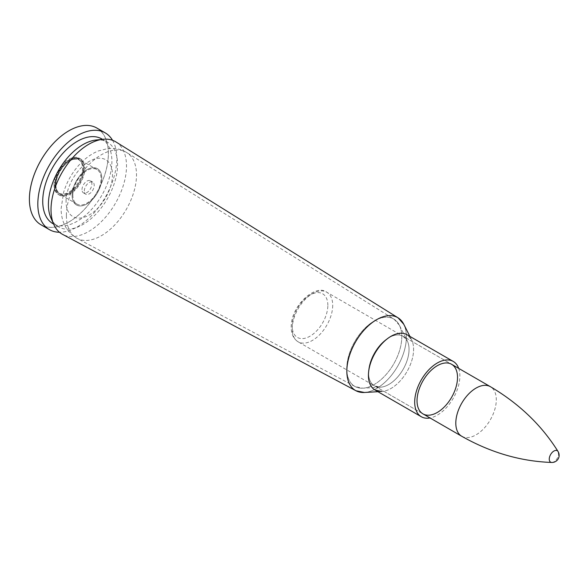<?xml version="1.0" encoding="UTF-8"?>
<svg xmlns="http://www.w3.org/2000/svg" width="588" height="588" viewBox="0 0 588 588"><rect width="100%" height="100%" fill="white"/><g stroke="black" fill="none" stroke-linecap="round" stroke-linejoin="round"><path stroke-width="0.44" stroke-dasharray="2.94 2.21" d="M115.961 141.951A53.376 30.819 -60 0 1 115.446 203.272A53.376 30.819 -60 0 1 62.6 234.384M458.669 368.367A31.936 18.441 -60 0 1 453.245 398.304A31.936 18.441 -60 0 1 430.034 417.965M84.334 191.012A6.982 4.035 -60 0 1 87.384 183.985A6.982 4.035 -60 0 1 92.764 182.118A6.982 4.035 -60 0 1 92.764 190.181A6.982 4.035 -60 0 1 85.782 194.209A6.982 4.035 -60 0 1 84.334 191.012M96.064 140.017A48.907 28.239 -60 0 1 107.442 142.178A48.907 28.239 -60 0 1 107.442 198.656A48.907 28.239 -60 0 1 58.535 226.887A48.907 28.239 -60 0 1 50.972 218.119M101.768 138.908A48.907 28.239 -60 0 1 101.768 195.378A48.907 28.239 -60 0 1 52.861 223.616M112.536 140.289A55.853 32.244 -60 0 1 105.245 197.384A55.853 32.244 -60 0 1 59.447 232.245M96.822 128.03A55.853 32.244 -60 0 1 96.822 192.519A55.853 32.244 -60 0 1 40.969 224.763M68.884 130.801A55.831 32.237 -60 0 1 108.354 153.6A55.831 32.237 -60 0 1 68.884 221.97A55.831 32.237 -60 0 1 29.4 199.192M54.067 184.941A20.955 12.098 -60 0 1 63.21 163.861A20.955 12.098 -60 0 1 79.358 158.245A20.955 12.098 -60 0 1 79.358 182.434A20.955 12.098 -60 0 1 58.403 194.532A20.955 12.098 -60 0 1 54.067 184.941M72.126 195.37A20.955 12.098 -60 0 1 81.269 174.283A20.955 12.098 -60 0 1 97.417 168.668A20.955 12.098 -60 0 1 97.417 192.864A20.955 12.098 -60 0 1 76.462 204.962A20.955 12.098 -60 0 1 72.126 195.37A20.955 12.098 120 0 0 76.462 204.962A20.955 12.098 120 0 0 97.417 192.864A20.955 12.098 120 0 0 97.417 168.668A20.955 12.098 120 0 0 81.269 174.283A20.955 12.098 120 0 0 72.126 195.37M82.004 189.667A6.982 4.035 -60 0 1 85.047 182.64A6.982 4.035 -60 0 1 90.434 180.766A6.982 4.035 -60 0 1 90.434 188.829A6.982 4.035 -60 0 1 83.445 192.864A6.982 4.035 -60 0 1 82.004 189.667M551.742 462.462A6.608 3.815 120 0 0 558.6 453.73M72.831 194.959A19.955 11.517 -60 0 1 81.541 174.879A19.955 11.517 -60 0 1 96.917 169.535A19.955 11.517 -60 0 1 96.917 192.577A19.955 11.517 -60 0 1 76.962 204.095A19.955 11.517 -60 0 1 72.831 194.959M346.766 368.588A38.904 22.462 -60 0 1 363.994 329.177A38.904 22.462 -60 0 1 394.1 319.24A38.904 22.462 -60 0 1 393.725 363.935A38.904 22.462 -60 0 1 355.203 386.61A38.904 22.462 -60 0 1 346.766 368.588A38.896 22.462 120 0 0 362.958 388.19A38.896 22.462 120 0 0 393.725 363.935A38.896 22.462 120 0 0 399.348 325.164A38.896 22.462 120 0 0 368.492 325.002A38.896 22.462 120 0 0 346.773 368.588M368.544 372.777A28.636 16.53 -60 0 1 384.53 340.695A28.636 16.53 -60 0 1 407.249 340.812A28.636 16.53 -60 0 1 403.111 369.352A28.636 16.53 -60 0 1 380.458 387.213A28.636 16.53 -60 0 1 368.544 372.777M66.393 215.436A49.576 28.621 -60 0 1 88.354 165.206A49.576 28.621 -60 0 1 126.721 152.549A49.576 28.621 -60 0 1 126.236 209.504A49.576 28.621 -60 0 1 77.153 238.397A49.576 28.621 -60 0 1 66.393 215.436M403.765 324.253A42.108 24.314 -60 0 1 397.679 366.221A42.108 24.314 -60 0 1 364.376 392.475M359.635 392.108A42.115 24.314 120 0 0 397.679 366.221A42.115 24.314 120 0 0 401.075 320.328M375.225 390.138A31.936 18.441 120 0 0 381.722 391.505A31.936 18.441 120 0 0 406.984 371.594A31.936 18.441 120 0 0 411.593 339.754A31.936 18.441 120 0 0 407.161 334.822M368.551 372.785A28.636 16.53 120 0 0 374.483 385.89A28.636 16.53 120 0 0 403.118 369.36A28.636 16.53 120 0 0 403.118 336.292A28.636 16.53 120 0 0 381.053 343.965A28.636 16.53 120 0 0 368.551 372.785M409.902 336.402L411.593 339.754L406.984 334.719A31.936 18.441 -60 0 1 406.984 371.594A31.936 18.441 -60 0 1 375.048 390.035M66.062 201.566A32.825 18.956 -60 0 1 100.879 158.253A32.825 18.956 -60 0 1 100.879 204.675A32.825 18.956 -60 0 1 66.062 201.566M332.705 305.326A28.636 16.53 -60 0 1 320.203 334.146A28.636 16.53 -60 0 1 298.138 341.812A28.636 16.53 -60 0 1 298.138 308.751A28.636 16.53 -60 0 1 326.774 292.221A28.636 16.53 -60 0 1 332.705 305.326M327.847 305.326A25.196 14.546 120 0 0 301.115 302.938A25.196 14.546 120 0 0 301.115 338.578A25.196 14.546 120 0 0 327.847 305.326M461.734 436.267A28.636 16.53 120 0 0 483.799 428.593A28.636 16.53 120 0 0 496.301 399.781A28.636 16.53 120 0 0 490.37 386.669M55.897 184.698A19.353 11.172 120 0 0 76.425 186.528A19.353 11.172 120 0 0 76.425 159.157A19.353 11.172 120 0 0 55.897 184.698M55.897 185.183A19.955 11.517 -60 0 1 64.606 165.103A19.955 11.517 -60 0 1 79.983 159.76A19.955 11.517 -60 0 1 79.983 182.802A19.955 11.517 -60 0 1 60.027 194.319A19.955 11.517 -60 0 1 55.897 185.183M55.191 184.294A19.353 11.172 120 0 0 75.72 186.124A19.353 11.172 120 0 0 75.72 158.753A19.353 11.172 120 0 0 55.191 184.294M55.191 185.595A20.955 12.098 -60 0 1 64.335 164.508A20.955 12.098 -60 0 1 80.483 158.892A20.955 12.098 -60 0 1 80.483 183.088A20.955 12.098 -60 0 1 59.535 195.187A20.955 12.098 -60 0 1 55.191 185.595M399.348 325.164L394.1 319.24L126.721 152.549C121.025 149.117 114.851 147.757 108.214 148.455L98.336 150.954C91.691 153.711 85.657 157.952 80.225 163.692C72.471 171.953 66.929 181.508 63.614 192.349L61.152 208.409C60.909 218.809 65.062 231.679 77.153 238.397L355.203 386.61L362.958 388.19L380.458 387.213L374.483 385.89L422.963 413.879L298.138 341.812C293.118 338.6 290.825 333.139 291.266 325.429C291.868 304.974 315.763 283.592 326.774 292.221L451.599 364.288L403.118 336.292L407.249 340.812L399.348 325.164M381.722 391.505L377.966 391.711M107.442 142.178L102.518 139.334M58.535 226.887L53.611 224.043M58.403 194.532L59.535 195.187C56.419 193.327 54.816 189.909 54.728 184.941C55.11 176.701 58.557 169.366 65.077 162.927C70.876 157.915 76.014 156.577 80.483 158.892L79.358 158.245M92.764 182.118L90.434 180.766M85.782 194.209L83.445 192.864M76.962 204.095L60.027 194.319C57.279 192.739 55.845 189.608 55.72 184.941C55.676 168.072 75.242 153.527 79.983 159.76L96.917 169.535"/><path stroke-width="0.88" d="M359.635 392.108A42.115 24.314 120 0 1 355.983 390.763L364.376 392.475A42.108 24.314 -60 0 1 346.846 371.256A42.115 24.314 120 0 0 355.983 390.763L62.6 234.384A53.376 30.819 -60 0 1 53.817 224.52A53.376 30.819 -60 0 1 51.016 209.659A53.376 30.819 -60 0 1 103.032 139.282A53.376 30.819 -60 0 1 115.961 141.951L398.083 317.836A42.115 24.314 120 0 0 365.493 328.589A42.115 24.314 120 0 0 346.839 371.256A42.108 24.314 -60 0 1 370.359 324.069A42.108 24.314 -60 0 1 403.765 324.253L398.083 317.836A42.115 24.314 120 0 1 401.075 320.328M417.032 400.773A28.636 16.53 -60 0 1 429.534 371.954A28.636 16.53 -60 0 1 451.599 364.288A28.636 16.53 -60 0 1 451.599 397.348A28.636 16.53 -60 0 1 422.963 413.879A28.636 16.53 -60 0 1 417.032 400.773M430.034 417.965A31.936 18.441 -60 0 1 421.309 416.738A31.936 18.441 -60 0 1 414.694 402.118A31.936 18.441 -60 0 1 428.637 369.984A31.936 18.441 -60 0 1 453.245 361.429A31.936 18.441 -60 0 1 458.669 368.367M53.817 224.52L50.972 218.119A48.907 28.239 -60 0 1 48.407 204.499A48.907 28.239 -60 0 1 96.064 140.017L103.032 139.282M53.611 224.043L52.861 223.616A48.907 28.239 -60 0 1 42.733 201.228A48.907 28.239 -60 0 1 64.085 152.005A48.907 28.239 -60 0 1 101.768 138.908L102.518 139.334M59.447 232.245A55.853 32.244 -60 0 1 49.392 229.629A55.853 32.244 -60 0 1 37.823 204.058A55.853 32.244 -60 0 1 62.203 147.853A55.853 32.244 -60 0 1 105.245 132.888A55.853 32.244 -60 0 1 112.536 140.289M49.392 229.629L40.969 224.763A55.853 32.244 -60 0 1 29.4 199.2A55.853 32.244 -60 0 1 68.892 130.793A55.853 32.244 -60 0 1 96.822 128.03L105.245 132.888M29.4 199.185L29.4 199.2A55.831 32.237 -60 0 1 29.4 199.185A55.831 32.237 -60 0 1 68.877 130.801A55.831 32.237 -60 0 1 68.884 130.801L68.892 130.793M558.6 453.73A6.608 3.815 120 0 0 558.056 451.525L558.056 451.525A6.608 3.815 120 0 0 550.625 454.524A6.608 3.815 120 0 0 551.742 462.462L551.742 462.462C520.696 461.382 490.693 452.65 461.734 436.267L422.963 413.879M407.161 334.822A31.936 18.441 120 0 0 382.487 343.142A31.936 18.441 120 0 0 368.426 375.409A31.936 18.441 120 0 0 375.225 390.138M381.722 391.505L375.048 390.035A31.936 18.441 -60 0 1 368.433 375.409A31.936 18.441 -60 0 1 382.376 343.274A31.936 18.441 -60 0 1 406.984 334.719L453.245 361.429M551.742 462.462A7.159 7.159 0 0 0 558.056 451.518C541.599 425.175 519.035 403.559 490.37 386.669A28.636 16.53 120 0 0 461.734 403.206A28.636 16.53 120 0 0 461.734 436.267M409.902 336.402L403.765 324.253M377.966 391.711L364.376 392.475M421.309 416.738L375.048 390.035M490.37 386.669L451.599 364.288"/></g></svg>
